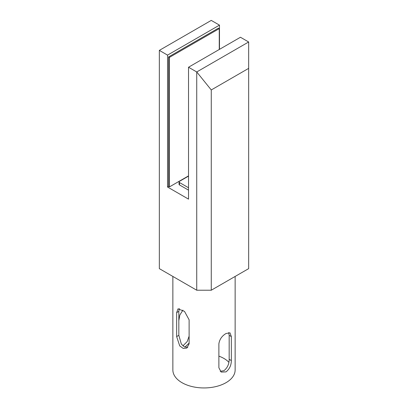 <?xml version="1.0" encoding="UTF-8"?>
<svg xmlns="http://www.w3.org/2000/svg" width="408" height="408" viewBox="0 0 408 408"><rect width="100%" height="100%" fill="white"/><g stroke="black" fill="none" stroke-linecap="round" stroke-linejoin="round"><path stroke-width="0.61" d="M188.527 175.879L169.417 186.91L168.586 186.43L167.545 187.027L188.527 199.14L188.527 67.228L240.455 37.25L248.656 41.983L196.743 71.966L211.268 89.954L211.268 290.221L196.733 290.221L159.344 268.637L159.344 50.378L167.545 55.116L167.545 187.027M188.527 67.228L196.733 71.966L196.733 290.221M211.268 290.221L248.656 268.637L248.656 68.366L211.268 89.954M219.473 49.363L219.473 25.138L211.257 20.4L159.344 50.378M219.473 25.138L167.545 55.116M248.656 68.366L248.656 41.993M228.689 332.556L229.174 335.335L229.174 359.32C229.143 364.104 227.399 367.894 223.941 370.688L220.203 371.305M228.873 362.299A28.198 16.279 0 0 0 218.887 356.143M184.926 347.116L189.113 343.092M189.113 319.801L189.113 343.786L186.833 348.08L183.238 348.447L179.724 345.902L176.654 336.59L176.654 312.605L178.021 308.836L184.498 311.38L189.113 319.801M172.864 276.44L172.864 369.969A31.136 17.977 0 0 0 192.086 386.575A31.136 17.977 0 0 0 226.017 382.679A31.136 17.977 0 0 0 235.136 369.969L235.136 276.44M226.017 371.887L221.167 372.065L218.887 367.771L218.887 343.786C219.56 339.374 221.937 335.952 226.017 333.515L229.979 332.821L231.346 336.59L231.346 360.575C231.285 365.339 229.505 369.107 226.017 371.887M182.911 345.872L187.206 341.547L189.113 336.192M182.911 310.121L179.846 315.007L178.826 320.657M187.797 347.32L184.35 346.861L181.325 344.005L178.826 335.335L178.826 311.35L179.306 308.57M188.527 187.751L179.489 182.534L179.489 184.931A1.469 0.847 180 0 1 179.061 184.329L179.061 181.932A1.469 0.847 0 0 0 179.489 182.534M188.527 190.148L179.489 184.931M179.061 181.932A1.469 0.847 0 0 1 179.489 181.336L188.527 176.118M168.586 186.43L168.586 56.916L218.438 28.137L219.264 28.616L219.264 49.48M169.417 186.91L169.417 57.395L219.264 28.616M168.586 56.916L169.417 57.395M231.346 336.59L229.174 335.335M231.346 360.575L229.174 359.32M178.826 335.335L176.654 336.59M178.826 311.35L176.654 312.605"/></g></svg>
